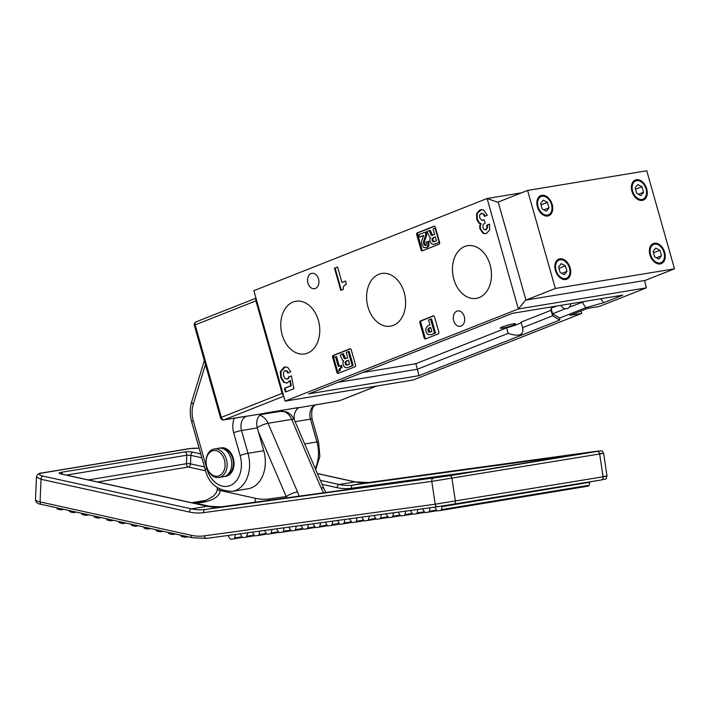 <?xml version="1.0" encoding="UTF-8"?>
<svg xmlns="http://www.w3.org/2000/svg" width="710" height="710" viewBox="0 0 710 710"><rect width="100%" height="100%" fill="white"/><g stroke="black" fill="none" stroke-linecap="round" stroke-linejoin="round"><path stroke-width="1.06" d="M61.947 508.937L61.752 509.327A1.447 1.038 80.6 0 1 60.803 509.833L57.812 509.176A1.447 1.038 80.6 0 1 56.924 508.262L56.764 507.792M74.355 511.679L74.151 512.07A1.447 1.038 80.6 0 1 73.21 512.576L70.21 511.91A1.447 1.038 80.6 0 1 69.332 511.005L69.163 510.534M86.753 514.413L86.549 514.803A1.447 1.038 80.6 0 1 85.608 515.309L82.608 514.652A1.447 1.038 80.6 0 1 81.73 513.738L81.561 513.268M99.151 517.155L98.956 517.546A1.447 1.038 80.6 0 1 98.015 518.052L95.016 517.386A1.447 1.038 80.6 0 1 94.128 516.481L93.968 516.01M111.559 519.889L111.355 520.279A1.447 1.038 80.6 0 1 110.414 520.785L107.414 520.128A1.447 1.038 80.6 0 1 106.535 519.214L106.367 518.744M123.957 522.631L123.753 523.022A1.447 1.038 80.6 0 1 122.812 523.527L119.821 522.862A1.447 1.038 80.6 0 1 118.934 521.957L118.765 521.486M136.364 525.373L136.16 525.755A1.447 1.038 80.6 0 1 135.22 526.261L132.22 525.604A1.447 1.038 80.6 0 1 131.341 524.69L131.173 524.22M148.763 528.107L148.559 528.497A1.447 1.038 80.6 0 1 147.618 529.003L144.618 528.338A1.447 1.038 80.6 0 1 143.739 527.432L143.571 526.962M161.161 530.849L160.966 531.231A1.447 1.038 80.6 0 1 160.016 531.737L157.025 531.08A1.447 1.038 80.6 0 1 156.138 530.166L155.978 529.696M173.568 533.583L173.364 533.973A1.447 1.038 80.6 0 1 172.423 534.479L169.424 533.813A1.447 1.038 80.6 0 1 168.545 532.908L168.376 532.438M185.967 536.325L185.763 536.707A1.447 1.038 80.6 0 1 184.822 537.213L181.822 536.556A1.447 1.038 80.6 0 1 180.944 535.642L180.775 535.171M235.525 534.444L234.628 537.985A1.447 1.038 80.6 0 1 233.856 538.819L230.901 539.227A1.447 1.038 80.6 0 1 229.898 538.633L228.274 535.943A1.447 1.038 -99.4 0 0 227.857 535.491M233.856 538.819A1.447 1.038 80.6 0 1 233.839 538.819L242.456 537.399L233.883 538.81M247.683 532.775L246.787 536.316A1.447 1.038 80.6 0 1 246.024 537.15L243.06 537.559A1.447 1.038 80.6 0 1 242.057 536.964L240.157 533.805M246.024 537.15A1.447 1.038 80.6 0 1 246.006 537.15L254.624 535.731L246.042 537.15M259.851 531.107L258.955 534.648A1.447 1.038 80.6 0 1 258.183 535.482L255.227 535.89A1.447 1.038 80.6 0 1 254.224 535.296L252.316 532.136M258.183 535.482A1.447 1.038 80.6 0 1 258.165 535.482L266.783 534.062L258.2 535.482M272.01 529.438L271.113 532.979A1.447 1.038 80.6 0 1 270.35 533.813L267.386 534.222A1.447 1.038 80.6 0 1 266.383 533.627L264.484 530.468M270.35 533.813A1.447 1.038 80.6 0 1 270.324 533.822L278.95 532.394L270.368 533.813M284.169 527.77L283.272 531.32A1.447 1.038 80.6 0 1 282.509 532.145L279.554 532.553A1.447 1.038 80.6 0 1 278.551 531.967L276.643 528.808M282.509 532.145A1.447 1.038 80.6 0 1 282.491 532.154L291.109 530.734L282.527 532.145M296.336 526.101L295.44 529.651A1.447 1.038 80.6 0 1 294.668 530.485L291.712 530.885A1.447 1.038 80.6 0 1 290.709 530.299L288.801 527.139M294.668 530.485A1.447 1.038 80.6 0 1 294.65 530.485L303.268 529.065L294.694 530.476M308.495 524.433L307.599 527.983A1.447 1.038 80.6 0 1 306.809 528.817L303.871 529.216A1.447 1.038 80.6 0 1 302.868 528.63L300.969 525.471M320.663 522.773L319.766 526.314A1.447 1.038 80.6 0 1 318.976 527.148L316.039 527.557A1.447 1.038 80.6 0 1 315.036 526.962L313.128 523.803M332.821 521.104L331.925 524.646A1.447 1.038 80.6 0 1 331.135 525.48L328.197 525.888A1.447 1.038 80.6 0 1 327.195 525.293L325.286 522.134M344.98 519.436L344.084 522.977A1.447 1.038 80.6 0 1 343.303 523.811L340.356 524.22A1.447 1.038 80.6 0 1 339.362 523.625L337.454 520.466M357.148 517.767L356.251 521.309A1.447 1.038 80.6 0 1 355.461 522.152L352.524 522.551A1.447 1.038 80.6 0 1 351.521 521.957L349.613 518.797M369.306 516.099L368.41 519.64A1.447 1.038 80.6 0 1 367.62 520.483L364.683 520.883A1.447 1.038 80.6 0 1 363.68 520.297L361.78 517.128M381.465 514.43L380.569 517.981A1.447 1.038 80.6 0 1 379.806 518.815L376.85 519.214A1.447 1.038 80.6 0 1 375.847 518.628L373.939 515.469M379.806 518.815A1.447 1.038 80.6 0 1 379.788 518.815L388.405 517.395L379.823 518.806M393.633 512.762L392.736 516.312A1.447 1.038 80.6 0 1 391.964 517.146L389.009 517.546A1.447 1.038 80.6 0 1 388.006 516.96L386.098 513.8M391.964 517.146A1.447 1.038 80.6 0 1 391.947 517.146L400.564 515.726L391.991 517.137M405.792 511.102L404.895 514.644A1.447 1.038 80.6 0 1 404.132 515.478L401.168 515.886A1.447 1.038 80.6 0 1 400.165 515.291L398.266 512.132M404.132 515.478A1.447 1.038 80.6 0 1 404.105 515.478L412.732 514.058L404.15 515.469M417.959 509.434L417.063 512.975A1.447 1.038 80.6 0 1 416.291 513.809L413.335 514.217A1.447 1.038 80.6 0 1 412.332 513.623L410.424 510.463M416.291 513.809A1.447 1.038 80.6 0 1 416.273 513.809L424.891 512.389L416.308 513.809M430.118 507.765L429.222 511.306A1.447 1.038 80.6 0 1 428.449 512.141L425.494 512.549A1.447 1.038 80.6 0 1 424.491 511.954L422.583 508.795M428.449 512.141A1.447 1.038 80.6 0 1 428.432 512.141L437.049 510.721L428.476 512.141M442.445 506.044A1.447 1.038 -99.4 0 0 442.144 506.62L441.38 509.638A1.447 1.038 80.6 0 1 440.617 510.472L437.653 510.88A1.447 1.038 80.6 0 1 436.659 510.286L434.751 507.126M440.617 510.472A1.447 1.038 80.6 0 1 440.599 510.481L588.333 486.11A1.447 1.038 80.6 0 1 588.306 486.11L440.635 510.472M590.045 481.824A1.447 1.038 -99.4 0 0 589.859 482.259L589.096 485.276A1.447 1.038 80.6 0 1 588.333 486.11M220.011 489.261A23.093 16.676 80.6 0 1 219.985 490.477C220.881 497.568 205.864 504.198 192.685 502.529L200.007 501.899C202.359 502.192 206.823 500.257 213.399 496.077C216.062 493.459 217.34 491.142 217.242 489.137L217.242 489.137A8.662 1.66 2.4 0 0 219.985 490.477L255.476 498.313A72.163 52.123 -99.4 0 0 269.205 498.908L286.219 496.574L258.387 431.751M286.929 497.825L286.219 496.574A8.662 1.935 156.8 0 1 297.508 491.879L299.034 496.166M323.636 492.793L321.142 487.974A8.662 1.935 -23.2 0 1 323.716 488.285L325.934 492.474M201.862 457.808L190.857 455.376L190.493 463.861A2.884 1.917 -77.6 0 1 188.398 467.02L97.669 481.983M222.878 448.622A13.57 9.798 80.6 0 1 232.685 458.447A13.57 9.798 80.6 0 1 227.236 475.034M206.77 466.878A12.993 9.381 -99.4 0 0 219.115 475.815A12.993 9.381 -99.4 0 0 224.413 459.903A12.993 9.381 -99.4 0 0 212.077 450.965A12.993 9.381 -99.4 0 0 206.77 466.878M226.383 459.352A14.431 10.428 80.6 0 1 218.928 477.466A14.431 10.428 80.6 0 1 206.779 467.1A14.431 10.428 80.6 0 1 214.234 448.986A14.431 10.428 80.6 0 1 226.383 459.352M214.234 448.986L218.857 448.223A14.431 10.428 80.6 0 1 231.007 458.589A14.431 10.428 80.6 0 1 223.552 476.703L218.928 477.466M233.27 458.216A14.431 10.428 80.6 0 1 225.824 476.33A14.431 10.428 80.6 0 1 224.671 476.428A14.431 10.428 80.6 0 0 225.824 476.33A14.431 10.428 80.6 0 0 233.27 458.216A14.431 10.428 80.6 0 0 221.121 447.85A14.431 10.428 80.6 0 1 233.27 458.216M220.002 448.125A14.431 10.428 80.6 0 1 221.121 447.85A14.431 10.428 80.6 0 0 220.002 448.125M263.747 450.708L247.994 453.308A30.308 21.895 80.6 0 1 232.347 491.347L248.101 488.746A30.308 21.895 80.6 0 0 263.747 450.708L257.304 427.926A11.546 8.342 -99.4 0 1 259.931 415.101L263.055 413.611L223.783 419.894A2.884 2.086 -99.4 0 0 224.094 419.814L242.82 416.761M255.911 298.945A2.884 1.97 68.4 0 0 255.928 300.854L195.17 324.861L221.351 417.373L282.11 393.367L255.928 300.854M282.11 393.367A2.884 1.97 68.4 0 0 283.121 395.106M263.055 413.611L298.448 407.549L297.357 408.933A11.546 8.342 -99.4 0 0 294.295 419.761M264.67 413.149L264.963 413.069A2.884 2.086 80.6 0 1 264.661 413.158L298.138 407.638A2.884 2.086 -99.4 0 0 298.448 407.549M315.213 468.476A30.308 21.895 -99.4 0 0 316.926 441.939L310.474 419.157A11.546 8.342 80.6 0 1 315.196 405.011A5.769 3.941 68.4 0 0 315.755 404.86A5.769 3.941 68.4 0 0 315.968 404.762L316.864 404.531M298.395 407.78L339.318 400.804L376.726 386.027M245.456 416.326L245.42 416.397A5.769 3.941 68.4 0 0 246.263 416.38A11.546 8.342 -99.4 0 0 241.542 430.526L247.994 453.308A5.769 0.612 -15.8 0 0 240.131 455.509L233.688 432.727A17.315 12.514 80.6 0 1 234.389 418.146M293.044 302.052A26.696 19.285 -99.4 0 0 281.746 333.238A26.696 19.285 -99.4 0 0 305.309 353.811A26.696 19.285 -99.4 0 0 307.501 353.145A26.696 19.285 -99.4 0 0 319.003 322.908A26.696 19.285 -99.4 0 0 296.62 301.155A26.696 19.285 -99.4 0 0 293.044 302.052M378.892 274.273A26.696 19.285 -99.4 0 0 367.585 305.46A26.696 19.285 -99.4 0 0 391.148 326.032A26.696 19.285 -99.4 0 0 393.34 325.366A26.696 19.285 -99.4 0 0 404.851 295.129A26.696 19.285 -99.4 0 0 382.468 273.377A26.696 19.285 -99.4 0 0 378.892 274.273M464.73 246.494A26.696 19.285 -99.4 0 0 453.433 277.681A26.696 19.285 -99.4 0 0 476.996 298.244A26.696 19.285 -99.4 0 0 479.188 297.579A26.696 19.285 -99.4 0 0 490.699 267.342A26.696 19.285 -99.4 0 0 468.316 245.598A26.696 19.285 -99.4 0 0 464.73 246.494M560.944 305.327A7.792 5.627 -99.4 0 0 565.302 308.761L567.849 308.459L569.296 307.181A7.792 5.627 -99.4 0 0 570.875 303.685M461.101 326.067A7.792 5.627 80.6 0 1 460.257 326.298A7.792 5.627 80.6 0 1 453.548 320.121A7.792 5.627 80.6 0 1 456.885 311.158A7.792 5.627 80.6 0 1 457.719 310.918A7.792 5.627 80.6 0 1 464.429 317.104A7.792 5.627 80.6 0 1 461.101 326.067M502.538 328.1A7.934 0.843 164.2 0 0 510.969 325.934A7.934 0.843 164.2 0 0 515.566 323.813A7.934 0.843 164.2 0 0 513.312 323.84A7.934 0.843 164.2 0 0 504.89 326.014A7.934 0.843 164.2 0 0 500.293 328.135A7.934 0.843 164.2 0 0 502.538 328.1M315.346 288.482A7.792 5.627 80.6 0 1 314.512 288.713A7.792 5.627 80.6 0 1 307.803 282.536A7.792 5.627 80.6 0 1 311.131 273.572A7.792 5.627 80.6 0 1 311.974 273.332A7.792 5.627 80.6 0 1 318.683 279.518A7.792 5.627 80.6 0 1 315.346 288.482M418.971 375.67L308.681 393.864L512.531 313.314L622.821 295.12L603.562 302.735L585.874 307.678L559.72 318.009L559.764 320.033L418.971 375.67L417.391 369.244L508.183 333.372L506.62 327.851A13.712 1.464 164.2 0 0 521.113 322.358M362.828 372.466L415.829 363.724L506.62 327.851M415.829 363.724L417.391 369.244L337.711 382.388M559.764 320.033L552.637 315.808L522.613 327.665L521.051 322.145L551.075 310.279L552.637 315.808L552.593 313.784L565.302 308.761M508.183 333.372C519.214 336.984 524.033 335.084 522.613 327.665L522.888 328.49M551.075 310.279L551.031 308.255L552.593 313.784L559.72 318.009M551.031 308.255L556.675 306.028M525.861 299.78L518.371 308.965L646.384 287.852L599.346 306.436L587.525 308.389L569.89 315.355L581.703 313.412L413.14 380.019L285.118 401.132L253.861 290.674L487.113 198.498L521.557 192.818M581.703 313.412L581.011 310.962M435.168 244.054L439.108 242.27L435.123 228.185L433.082 228.993L434.627 234.46L432.567 235.276L431.085 235.188L429.284 230.493L427.003 231.398L429.39 236.794L430.571 237.433L429.834 239.146L430.029 241.4L431.289 243.654L433.508 244.409L439.579 242.314M432.017 235.436L432.567 235.276L430.269 230.333L429.284 230.493M434.52 226.268L418.27 232.685A1.447 1.038 -99.4 0 0 417.684 234.451L421.98 249.645A1.447 1.038 -99.4 0 0 422.778 250.63M425.485 245.403L424.287 245.136L423.542 243.805L423.515 241.613L425.76 234.797L425.388 232.099L418.927 234.655L419.601 237.025L423.675 235.409L421.527 241.267L421.722 244.444L423.613 247.47L426.541 247.763L428.858 246.033L428.867 241.24L426.071 242.119L426.382 243.938L425.246 245.465M419.601 237.025L423.657 235.649M426.47 245.234L425.272 244.977L424.527 243.645L424.5 241.453L426.745 234.628L426.373 231.939L425.388 232.099M433.739 315.923L421.412 320.796A1.447 1.038 -99.4 0 0 420.826 322.562L425.121 337.747A1.447 1.038 -99.4 0 0 425.92 338.741M435.505 332.963L431.556 318.985L428.529 319.953L429.949 324.976L427.731 325.855L425.743 328.615L425.947 331.543L427.668 334.508L431.183 334.667L435.505 332.963L434.52 333.123L430.571 319.145M434.52 333.123L431.183 334.667M345.655 358.656L344.181 358.568L342.371 353.873L340.196 355.133L342.486 360.174L343.667 360.813L342.921 362.526L343.125 364.78L344.385 367.034L346.595 367.789L348.264 367.434L353.181 365.49L349.196 351.406L346.178 352.373L347.722 357.84L345.113 358.816M345.646 358.665L343.356 353.713L342.371 353.873M350.438 348.841L334.188 355.257A1.447 1.038 -99.4 0 0 333.602 357.023L333.736 357.52M337.676 371.436L337.898 372.217A1.447 1.038 -99.4 0 0 338.697 373.211M335.564 356.793L333.647 357.556L337.578 371.454L340.134 370.673L340.196 368.907L342.069 367.256L341.545 365.393L338.297 366.449L335.564 356.793L336.549 356.633L339.22 366.085M498.313 202.457L487.113 198.498L518.371 308.965L285.118 401.132L253.861 290.674M291.437 376.043L289.272 376.717L287.71 379.033L285.038 378.572L283.725 376.069L283.432 372.67L284.781 370.789L286.583 370.957L287.781 372.972L290.78 371.791L287.807 367.469L284.994 366.928L283.973 367.212L280.317 371.783L280.761 377.596L283.867 382.486L287.381 382.921L289.76 380.622L290.647 385.823L284.417 388.281L285.482 392.044L293.869 388.734L291.419 375.954L288.686 376.815L288.011 378.563L287.017 379.167M286.609 383.134L287.381 382.921M284.781 370.789L285.562 370.62M345.53 281.009L341.927 282.438L337.57 267.058L334.517 268.265L340.782 290.408L343.294 289.423L343.392 286.6L346.365 283.973L345.53 281.009M481.043 213.399L483.412 214.109L484.442 216.381L487.309 215.254L483.403 209.787L479.871 209.974L476.659 213.47L476.685 219.204L478.797 223.02L480.501 223.748L479.694 225.789L479.907 228.851L482.96 233.253L485.534 233.661L486.51 233.386L489.722 229.783L489.465 224.129L486.687 225.221L487.06 227.511L485.684 229.818L483.838 229.401L482.915 227.502L483.137 224.458L485.134 223.153L484.229 219.922L481.824 220.375L479.756 217.926L479.632 214.899L481.833 213.231M489.501 224.254L487.282 225.123L487.655 227.413L486.27 229.72L485.542 229.871M355.533 365.02L351.237 349.835A1.447 1.038 -99.4 0 0 349.861 348.841L333.203 355.417A1.447 1.038 -99.4 0 0 332.617 357.192L336.913 372.377A1.447 1.038 -99.4 0 0 338.279 373.371L354.947 366.786A1.447 1.038 -99.4 0 0 355.533 365.02M438.833 332.102L434.538 316.917A1.447 1.038 -99.4 0 0 433.171 315.923L420.426 320.955A1.447 1.038 -99.4 0 0 419.841 322.722L424.136 337.907A1.447 1.038 -99.4 0 0 425.503 338.901L438.248 333.869A1.447 1.038 -99.4 0 0 438.833 332.102M439.614 242.447L435.319 227.262A1.447 1.038 -99.4 0 0 433.952 226.268L417.285 232.845A1.447 1.038 -99.4 0 0 416.699 234.619L420.995 249.805A1.447 1.038 -99.4 0 0 422.37 250.799L439.029 244.213A1.447 1.038 -99.4 0 0 439.614 242.447M348.264 367.434L352.195 365.65L348.211 351.565M352.195 365.65L353.181 365.49M344.181 358.568L345.166 358.408M342.841 354.938L343.826 354.778M347.004 365.073L345.717 364.869L345.051 362.038L348.388 360.21L349.489 364.097L346.666 365.171M346.063 361.124L348.45 360.414M345.051 362.038L347.048 360.964M345.104 363.724L346.089 363.564L346.036 361.878M345.717 364.869L346.702 364.709L346.089 363.564M347.989 364.913L346.702 364.709M337.578 371.454L339.149 370.833L339.22 369.067L341.084 367.416L340.56 365.561M341.084 367.416L342.069 367.256M339.149 370.833L340.134 370.673M339.22 369.067L340.196 368.907M340.818 367.523L341.803 367.354M427.819 329.431L428.858 328.038L430.624 327.337L431.813 331.561L428.867 332.2L428.015 330.851L427.819 329.431L430.677 327.541M430.304 332.165L428.867 332.2L429.852 332.04L428.805 329.271M428.858 328.038L429.843 327.869M428.015 330.851L429 330.683M431.085 235.188L432.07 235.028M429.754 231.558L430.739 231.389M433.908 241.693L432.621 241.489L431.955 238.658L435.301 236.829L436.401 240.708L433.57 241.79M432.976 237.743L435.354 237.033M431.955 238.658L433.961 237.584M432.017 240.344L433.002 240.184L432.94 238.498M432.621 241.489L433.606 241.329L433.002 240.184M434.893 241.533L433.606 241.329M424.287 245.136L425.272 244.977M423.542 243.805L424.527 243.645M423.515 241.613L424.5 241.453M424.633 238.951L425.618 238.791M424.757 238.649L425.743 238.48M425.76 234.797L426.745 234.628M428.858 246.033L427.873 246.192L426.222 247.737L427.198 247.577M427.873 246.192L427.881 241.4M486.27 229.72L485.826 229.845M487.655 227.413L487.06 227.511M487.282 225.123L486.687 225.221M481.46 209.565L477.253 213.373L477.271 219.106L479.383 222.922L481.087 223.65L480.279 225.691L480.492 228.753L483.554 233.155L482.96 233.253M483.554 233.155L485.826 233.599M480.492 228.753L479.907 228.851M480.279 225.691L479.694 225.789M481.105 223.703L480.51 223.801M481.087 223.65L480.501 223.748M479.383 222.922L478.797 223.02M477.271 219.106L476.685 219.204M477.253 213.373L476.659 213.47M480.457 209.876L479.871 209.974M481.637 213.302L483.412 214.109M483.998 214.012L485.036 216.284M484.255 220.029L483.066 220.295M337.605 267.182L335.111 268.167L341.341 290.186M335.111 268.167L334.517 268.265M345.566 281.133L341.927 282.438M289.76 380.622L290.355 380.524L291.242 385.725L290.647 385.823M285.287 366.892L280.903 371.685L281.346 377.498L284.453 382.388L283.867 382.486M284.453 382.388L286.902 383.072M281.346 377.498L280.761 377.596M280.903 371.685L280.317 371.783M284.568 367.114L283.973 367.212M285.376 370.691L286.583 370.957M287.168 370.86L288.366 372.874M288.606 378.465L288.011 378.563M289.272 376.717L288.686 376.815M291.242 385.725L285.012 388.184L286.041 391.831M285.012 388.184L284.417 388.281M646.384 287.852L644.582 280.512M569.296 307.181L584.703 301.404M581.916 301.865L585.874 307.678M600.766 298.759L603.562 302.735M538.1 206.761A9.816 6.709 68.4 0 0 548.404 214.784A9.816 6.709 68.4 0 0 551.492 204.551A9.816 6.709 68.4 0 0 541.189 196.537A9.816 6.709 68.4 0 0 538.1 206.761M632.637 191.167A9.816 6.709 68.4 0 0 642.941 199.19A9.816 6.709 68.4 0 0 646.029 188.958A9.816 6.709 68.4 0 0 635.725 180.935A9.816 6.709 68.4 0 0 632.637 191.167M556.072 270.279A9.816 6.709 68.4 0 0 566.376 278.302A9.816 6.709 68.4 0 0 569.464 268.069A9.816 6.709 68.4 0 0 559.16 260.046A9.816 6.709 68.4 0 0 556.072 270.279M650.609 254.686A9.816 6.709 68.4 0 0 660.912 262.709A9.816 6.709 68.4 0 0 664.001 252.476A9.816 6.709 68.4 0 0 653.697 244.453A9.816 6.709 68.4 0 0 650.609 254.686M646.721 188.851A10.827 7.393 68.4 0 0 635.352 180.003A10.827 7.393 68.4 0 0 631.944 191.283A10.827 7.393 68.4 0 0 643.313 200.131A10.827 7.393 68.4 0 0 646.721 188.851M552.185 204.445A10.827 7.393 68.4 0 0 540.816 195.596A10.827 7.393 68.4 0 0 537.408 206.876A10.827 7.393 68.4 0 0 548.777 215.725A10.827 7.393 68.4 0 0 552.185 204.445M570.157 267.954A10.827 7.393 68.4 0 0 558.797 259.106A10.827 7.393 68.4 0 0 555.389 270.395A10.827 7.393 68.4 0 0 566.749 279.243A10.827 7.393 68.4 0 0 570.157 267.954M664.693 252.361A10.827 7.393 68.4 0 0 653.333 243.512A10.827 7.393 68.4 0 0 649.925 254.801A10.827 7.393 68.4 0 0 661.285 263.65A10.827 7.393 68.4 0 0 664.693 252.361M674.5 268.815L646.757 170.773L527.601 190.431L555.344 288.464L674.5 268.815L645.097 280.432L525.941 300.082L555.344 288.464M527.601 190.431L498.198 202.048L525.941 300.082M654.673 256.905L658.871 259.106L661.498 255.777L659.936 250.257L655.747 248.056L653.111 251.384L654.673 256.905M566.962 271.371L565.4 265.851L561.211 263.65L558.575 266.978L560.137 272.498L564.335 274.699L566.962 271.371L561.85 273.394M635.139 187.866L636.701 193.386L640.899 195.587L643.526 192.268L641.964 186.739L637.766 184.547L635.139 187.866M547.428 202.332L543.23 200.14L540.603 203.459L542.165 208.98L546.363 211.181L548.99 207.861L547.428 202.332L541.002 204.87M653.511 252.795L659.936 250.257M656.386 257.801L661.498 255.777M558.974 268.389L565.4 265.851M543.878 209.876L548.99 207.861M635.539 189.277L641.964 186.739M638.414 194.283L643.526 192.268M320.308 480.342L339.176 484.504A72.163 52.123 -99.4 0 0 352.914 485.108L579.147 454.196A2.884 2.086 -99.4 0 0 579.103 454.205A2.884 2.086 -99.4 0 0 579.067 454.214M454.986 474.679A2.884 2.086 80.6 0 1 455.021 474.671A2.884 2.086 80.6 0 1 455.066 474.662L205.199 509.469L449.448 475.762A2.884 2.086 80.6 0 1 451.942 478.336L455.376 501.171A2.884 2.086 80.6 0 1 453.779 504.295A2.884 2.086 80.6 0 1 453.743 504.304L437.6 506.736A2.884 1.997 82.2 0 1 437.564 506.745L206.734 538.384A2.884 1.997 82.2 0 0 206.77 538.384L437.529 506.745M579.147 454.196L455.066 474.662M205.563 470.81L188.398 467.02A2.884 2.086 80.6 0 1 186.455 464.473A2.884 2.086 80.6 0 1 186.419 463.728L88.28 479.916M446.989 475.877A2.884 1.997 -97.8 0 1 447.034 475.877L220.987 506.86A2.884 1.997 -97.8 0 0 220.952 506.869A72.163 52.123 80.6 0 1 207.222 506.274L60.989 473.987A5.769 1.109 -177.6 0 1 60.714 472.407A2.884 2.086 80.6 0 1 62.471 474.218M204.445 466.949L190.493 463.861A2.884 0.55 -177.6 0 0 186.419 463.728L186.774 455.234A2.884 2.086 -99.4 0 0 184.786 451.942L60.714 472.407M184.786 451.942A5.769 1.109 -177.6 0 1 192.942 452.217L200.77 453.947M476.525 471.12L351.37 488.285A75.047 54.208 80.6 0 1 337.09 487.663A2.884 1.917 102.4 0 1 339.176 484.504L354.929 481.904L317.423 473.623M199.155 448.258A11.546 2.219 2.4 0 0 190.289 448.596L42.573 472.958A11.546 2.219 2.4 0 0 43.124 476.117L191.46 508.866A72.163 52.123 -99.4 0 0 205.199 509.469A2.884 1.997 -97.8 0 0 203.655 512.647A75.047 54.208 80.6 0 1 189.375 512.025L41.029 479.277L40.071 501.917L191.185 535.278A69.278 50.037 -99.4 0 0 204.373 535.855L435.203 504.207L431.76 481.38L203.655 512.647M221.032 506.86A2.884 1.997 -97.8 0 0 220.987 506.86L207.719 506.283A2.884 1.917 -77.6 0 0 207.222 506.274L191.46 508.866A2.884 1.917 -77.6 0 0 189.375 512.025M259.683 415.341A14.431 10.428 80.6 0 1 268.06 423.284L297.508 491.879M321.142 487.974L291.695 419.379L268.06 423.284A8.662 1.935 156.8 0 0 257.233 427.668M323.716 488.285L294.268 419.69A8.662 1.935 -23.2 0 0 291.695 419.379A14.431 10.428 -99.4 0 0 280.37 411.356L260.597 414.613M241.95 536.778L234.628 537.985M186.89 536.52L185.763 536.707M174.482 533.787L173.364 533.973M162.084 531.044L160.966 531.231M149.686 528.311L148.559 528.497M137.279 525.569L136.16 525.755M124.88 522.835L123.753 523.022M112.473 520.093L111.355 520.279M100.075 517.359L98.956 517.546M87.676 514.617L86.549 514.803M75.269 511.883L74.151 512.07M62.87 509.141L61.752 509.327M190.289 448.596A2.884 2.086 -99.4 0 0 189.694 448.578L41.988 472.94A2.884 2.086 80.6 0 1 42.573 472.958M453.823 504.295L601.459 479.942A2.884 2.086 -99.4 0 0 601.494 479.933A2.884 2.086 -99.4 0 0 603.092 476.8L599.657 453.974A2.884 2.086 -99.4 0 0 597.154 451.4L449.448 475.762M597.154 451.4L368.667 482.507A72.163 52.123 80.6 0 1 354.929 481.904A2.884 1.917 102.4 0 1 355.435 481.921L317.37 473.517M351.37 488.285A2.884 1.997 82.2 0 1 352.914 485.108L368.667 482.507A2.884 1.997 82.2 0 1 368.703 482.498A2.884 1.997 82.2 0 1 368.738 482.498M599.169 453.761C604.778 453.015 604.938 453.078 599.657 453.974L431.76 481.38A2.884 1.997 -97.8 0 1 433.304 478.194M602.612 476.596C608.213 475.842 608.372 475.913 603.092 476.8L435.203 504.207A2.884 1.997 82.2 0 0 437.564 506.745L601.494 479.933C608.124 478.229 605.248 480.288 607.032 476.073L603.598 453.237C602.586 451.294 601.903 450.513 601.53 450.894L596.808 451.232A2.884 1.997 82.2 0 0 596.773 451.232M589.859 482.259L442.144 506.62M589.096 485.276L441.38 509.638M436.543 510.099L429.222 511.306M424.376 511.768L417.063 512.975M412.217 513.436L404.895 514.644M400.058 515.105L392.736 516.312M387.891 516.773L380.569 517.981M375.732 518.433L368.41 519.64M376.247 519.063L367.665 520.474L376.247 519.063M363.564 520.102L356.251 521.309M364.079 520.723L355.506 522.143L364.079 520.723M351.406 521.77L344.084 522.977M351.92 522.391L343.338 523.811L351.92 522.391M339.247 523.439L331.925 524.646M339.753 524.06L331.18 525.48L339.753 524.06M327.079 525.107L319.766 526.314M327.594 525.728L319.012 527.139L327.594 525.728M314.92 526.776L307.599 527.983M315.435 527.397L306.853 528.808L315.435 527.397M302.762 528.444L295.44 529.651M290.594 530.104L283.272 531.32M278.435 531.772L271.113 532.979M266.268 533.441L258.955 534.648M254.109 535.109L246.787 536.316M213.426 507.109L192.685 502.529L206.015 500.328M192.942 452.217A2.884 1.917 102.4 0 0 190.857 455.376L186.774 455.234L66.421 475.088M337.09 487.663L322.02 484.335M255.476 498.313A14.431 9.585 -77.6 0 1 254.943 502.21M269.205 498.908A14.431 9.976 -97.8 0 1 269.365 500.23M217.242 489.137L217.251 487.708A8.662 1.154 -1.3 0 0 218.156 488.196M43.124 476.117A2.884 1.917 -77.6 0 0 41.029 479.277L36.458 477.04L35.5 499.68A14.431 2.769 2.4 0 0 40.071 501.917A2.884 1.917 102.4 0 0 41.42 504.411C37.612 503.931 35.642 502.36 35.5 499.68M191.185 535.278A2.884 1.917 102.4 0 0 192.534 537.772L41.42 504.411M204.373 535.855A2.884 1.997 82.2 0 0 206.734 538.384L192.534 537.772M596.844 451.223A2.884 1.997 82.2 0 0 596.808 451.232L368.703 482.498L355.435 481.921M578.952 454.116A2.884 1.997 82.2 0 0 578.419 454.32M60.989 473.987A2.884 1.917 -77.6 0 1 61.486 473.996L61.042 473.978M283.512 396.331L224.094 419.814A2.884 1.97 -111.6 0 1 221.351 417.373L220.544 417.835A2.884 2.884 0 0 0 223.783 419.894M339.85 400.591A2.884 1.97 -111.6 0 1 339.593 400.733A2.884 1.97 -111.6 0 1 339.318 400.804A2.884 2.086 -99.4 0 1 338.998 400.893A2.884 2.884 0 0 0 339.593 400.733L376.868 386M338.679 400.91A2.884 2.086 -99.4 0 0 338.998 400.893L315.755 404.86C312.214 406.368 310.998 411.125 312.116 419.131A5.769 0.612 -15.8 0 0 310.474 419.157L295.12 421.687M194.362 325.322L195.17 324.861A2.884 1.97 68.4 0 1 196.075 321.852A2.884 2.884 0 0 0 194.362 325.322L220.544 417.835M196.359 321.772A2.884 1.97 68.4 0 0 196.075 321.852L255.733 298.28M297.357 408.933A5.769 4.171 80.6 0 1 296.54 407.895M315.684 469.576L319.864 456.45L318.559 441.913A5.769 0.612 -15.8 0 0 316.926 441.939L304.688 443.954M205.447 364.514L193.298 404.043A23.093 16.676 -99.4 0 0 193.298 420.923L206.814 468.671A24.53 17.723 -99.4 0 0 230.111 485.56A24.53 17.723 -99.4 0 0 240.131 455.509M257.304 427.926L241.542 430.526A5.769 0.612 -15.8 0 0 233.688 432.727M193.298 404.043A5.769 2.263 -162.9 0 1 191.718 401.691L204.347 360.618M193.298 420.923A5.769 0.612 164.2 0 0 191.682 421.846C189.783 414.933 189.792 408.214 191.718 401.691M206.814 468.671A5.769 0.612 164.2 0 0 205.199 469.594L191.682 421.846M421.98 249.645L420.995 249.805M417.684 234.451L416.699 234.619M418.27 232.685L417.285 232.845M425.121 337.747L424.136 337.907M420.826 322.562L419.841 322.722M421.412 320.796L420.426 320.955M337.898 372.217L336.913 372.377M333.602 357.023L332.617 357.192M334.188 355.257L333.203 355.417M343.374 356.606L344.359 356.447M430.287 233.226L431.263 233.066M580.416 453.974L447.034 475.877M187.946 536.76L185.115 537.221M175.548 534.018L172.716 534.488M163.14 531.284L160.318 531.746M150.742 528.542L147.911 529.012M138.335 525.808L135.512 526.27M125.936 523.066L123.105 523.536M113.538 520.332L110.707 520.794M101.131 517.59L98.308 518.06M88.732 514.856L85.901 515.318M76.334 512.114L73.503 512.584M63.927 509.381L61.104 509.842M294.268 419.69C291.189 413.46 287.017 412.084 286.325 411.906L280.37 411.356M189.694 448.578L199.137 448.196M41.988 472.94C39.006 472.966 37.169 474.333 36.458 477.04M207.719 506.283L61.486 473.996M318.559 441.913L312.116 419.131M205.199 469.594C208.767 483.723 217.819 490.974 232.347 491.347M246.184 416.202L245.491 416.291M483.35 220.26L482.756 220.357M548.404 214.784L545.502 215.938M642.941 199.19L640.038 200.344M566.376 278.302L563.474 279.447M660.912 262.709L658.01 263.854M653.697 244.453L650.795 245.598M559.16 260.046L556.258 261.191M635.725 180.935L632.823 182.088M541.189 196.537L538.286 197.682"/></g></svg>

